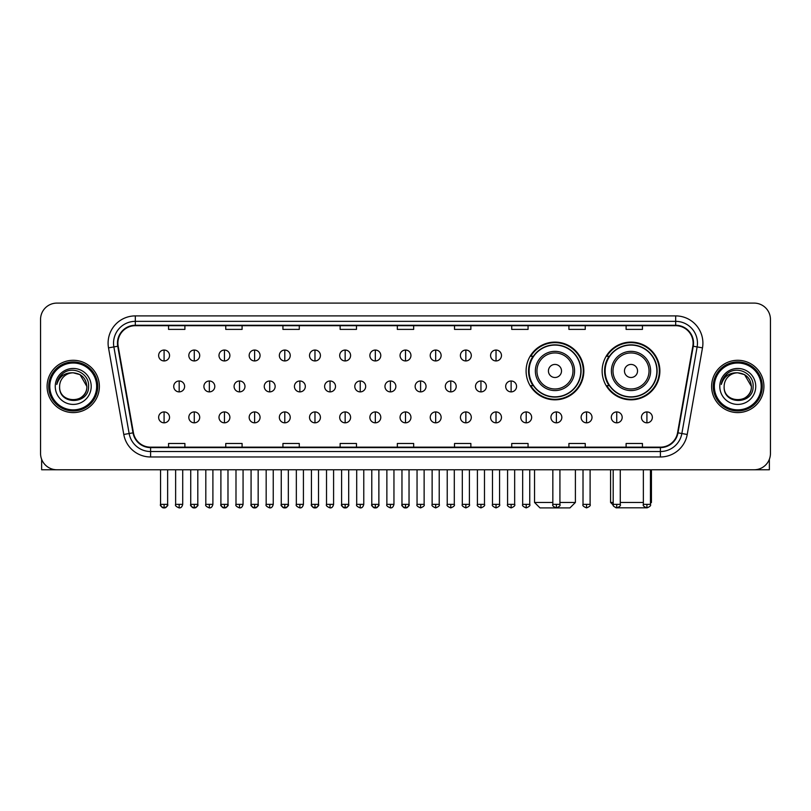 <?xml version="1.0" encoding="UTF-8"?>
<svg xmlns="http://www.w3.org/2000/svg" width="811" height="811" viewBox="0 0 811 811"><rect width="100%" height="100%" fill="white"/><g stroke="black" fill="none" stroke-linecap="round" stroke-linejoin="round"><path stroke-width="1.22" d="M602.137 370.962A28.872 28.872 0 0 0 631.009 399.833A28.872 28.872 0 0 0 659.88 370.962A28.872 28.872 0 0 0 631.009 342.1A28.872 28.872 0 0 0 602.137 370.962M526.096 370.962A28.872 28.872 0 0 0 554.967 399.833A28.872 28.872 0 0 0 583.839 370.962A28.872 28.872 0 0 0 554.967 342.1A28.872 28.872 0 0 0 526.096 370.962M533.02 385.671A26.418 26.418 0 0 1 533.02 356.262M609.061 385.671A26.418 26.418 0 0 1 609.061 356.262M40.55 319.433L40.55 453.43A16.342 16.342 0 0 0 56.892 469.772L754.108 469.772A16.342 16.342 0 0 0 770.45 453.43L770.45 319.433A16.342 16.342 0 0 0 754.108 303.101L56.892 303.101A16.342 16.342 0 0 0 40.55 319.433L40.55 453.43M47.089 386.431A26.145 26.145 0 0 0 73.233 412.586A26.145 26.145 0 0 0 99.378 386.431A26.145 26.145 0 0 0 73.233 360.287A26.145 26.145 0 0 0 47.089 386.431A26.145 26.145 0 0 0 73.233 412.586A26.145 26.145 0 0 0 99.378 386.431A26.145 26.145 0 0 0 73.233 360.287A26.145 26.145 0 0 0 47.089 386.431M711.622 386.431A26.145 26.145 0 0 0 737.767 412.586A26.145 26.145 0 0 0 763.911 386.431A26.145 26.145 0 0 0 737.767 360.287A26.145 26.145 0 0 0 711.622 386.431A26.145 26.145 0 0 0 737.767 412.586A26.145 26.145 0 0 0 763.911 386.431A26.145 26.145 0 0 0 737.767 360.287A26.145 26.145 0 0 0 711.622 386.431M117.899 343.134A17.426 17.426 0 0 1 135.325 325.698L675.675 325.698A17.426 17.426 0 0 1 692.837 346.155L677.57 432.77A17.426 17.426 0 0 1 660.397 447.165L150.603 447.165A17.426 17.426 0 0 1 133.43 432.77L118.163 346.155A17.426 17.426 0 0 1 117.899 343.134M117.463 343.134A17.862 17.862 0 0 0 117.737 346.236L133.004 432.841A17.862 17.862 0 0 0 150.603 447.601L660.397 447.601A17.862 17.862 0 0 0 677.996 432.841L693.263 346.236A17.862 17.862 0 0 0 675.675 325.262L135.325 325.262A17.862 17.862 0 0 0 117.463 343.134M108.512 347.858A27.239 27.239 0 0 1 135.325 315.895L675.675 315.895A27.239 27.239 0 0 1 702.488 347.858L687.221 434.473A27.239 27.239 0 0 1 660.397 456.978L150.603 456.978A27.239 27.239 0 0 1 123.779 434.473L108.512 347.858L113.875 346.915A21.785 21.785 0 0 1 135.325 321.349L675.675 321.349A21.785 21.785 0 0 1 697.125 346.915L681.858 433.52A21.785 21.785 0 0 1 660.397 451.524L150.603 451.524A21.785 21.785 0 0 1 129.142 433.52L113.875 346.915A21.785 21.785 0 0 1 113.54 343.134M754.108 303.101L56.892 303.101M56.892 469.772L754.108 469.772M770.45 453.43L770.45 319.433M677.996 432.841L681.858 433.52L697.125 346.915L702.488 347.858M397.329 325.698L397.329 329.388L413.671 329.388L413.671 325.698M340.133 325.698L340.133 329.388L356.475 329.388L356.475 325.698M282.938 325.698L282.938 329.388L299.279 329.388L299.279 325.698M225.752 325.698L225.752 329.388L242.094 329.388L242.094 325.698M168.556 325.698L168.556 329.388L184.898 329.388L184.898 325.698M454.525 325.698L454.525 329.388L470.867 329.388L470.867 325.698M511.721 325.698L511.721 329.388L528.062 329.388L528.062 325.698M568.906 325.698L568.906 329.388L585.248 329.388L585.248 325.698M626.102 325.698L626.102 329.388L642.444 329.388L642.444 325.698M413.671 447.165L413.671 443.485L397.329 443.485L397.329 447.165M356.475 447.165L356.475 443.485L340.133 443.485L340.133 447.165M299.279 447.165L299.279 443.485L282.938 443.485L282.938 447.165M242.094 447.165L242.094 443.485L225.752 443.485L225.752 447.165M184.898 447.165L184.898 443.485L168.556 443.485L168.556 447.165M470.867 447.165L470.867 443.485L454.525 443.485L454.525 447.165M528.062 447.165L528.062 443.485L511.721 443.485L511.721 447.165M585.248 447.165L585.248 443.485L568.906 443.485L568.906 447.165M642.444 447.165L642.444 443.485L626.102 443.485L626.102 447.165M41.635 459.3L41.635 469.772L104.822 469.772M96.651 386.431A23.418 23.418 0 0 0 73.233 363.014A23.418 23.418 0 0 0 49.806 386.431A23.418 23.418 0 0 0 73.233 409.859A23.418 23.418 0 0 0 96.651 386.431M97.746 386.431A24.512 24.512 0 0 0 73.233 361.919A24.512 24.512 0 0 0 48.721 386.431A24.512 24.512 0 0 0 73.233 410.944A24.512 24.512 0 0 0 97.746 386.431M86.848 386.431C86.037 378.159 81.505 373.628 73.233 372.817L80.046 374.641L86.848 386.431L80.046 374.641L73.233 372.817L80.046 374.641L86.848 386.431L80.046 374.641L73.233 372.817L80.046 374.641L86.848 386.431C87.679 404 58.777 404 59.619 386.431C58.402 405.338 89.21 404.912 88.571 386.431C89.585 373.465 72.584 365.224 62.792 373.577C59.375 376.426 57.378 380.055 56.79 384.455C59.355 376.345 64.839 372.462 73.233 372.817L80.046 374.641L86.848 386.431C87.679 404 58.777 404 59.619 386.431C58.777 404 87.679 404 86.848 386.431C87.679 404 58.777 404 59.619 386.431C58.777 404 87.679 404 86.848 386.431C87.679 404 58.777 404 59.619 386.431C58.777 404 87.679 404 86.848 386.431C87.679 404 58.777 404 59.619 386.431C58.777 404 87.679 404 86.848 386.431C87.679 404 58.777 404 59.619 386.431C58.777 404 87.679 404 86.848 386.431C87.679 404 58.777 404 59.619 386.431C58.777 404 87.679 404 86.848 386.431C87.679 404 58.777 404 59.619 386.431A13.615 13.615 0 0 1 73.233 372.817L80.046 374.641L86.848 386.431C87.395 397.005 73.801 404.03 65.509 397.654M55.26 386.431A17.974 17.974 0 0 0 73.233 404.415A17.974 17.974 0 0 0 91.207 386.431A17.974 17.974 0 0 0 73.233 368.458A17.974 17.974 0 0 0 55.26 386.431M62.782 373.577L58.767 378.352M58.524 378.818L58.879 378.159L58.524 378.818M559.925 502.455L575.394 502.455L569.94 507.899L539.984 507.899L534.54 502.455L552.838 502.455M561.506 370.962A6.539 6.539 0 0 0 554.967 364.433A6.539 6.539 0 0 0 548.429 370.962A6.539 6.539 0 0 0 554.967 377.5A6.539 6.539 0 0 0 561.506 370.962M574.573 370.962A19.606 19.606 0 0 0 554.967 351.356A19.606 19.606 0 0 0 535.361 370.962A19.606 19.606 0 0 0 554.967 390.578A19.606 19.606 0 0 0 574.573 370.962A19.606 19.606 0 0 1 554.967 390.578A19.606 19.606 0 0 1 535.361 370.962M580.838 370.962A25.871 25.871 0 0 0 554.967 345.091A25.871 25.871 0 0 0 529.096 370.962A25.871 25.871 0 0 0 554.967 396.843A25.871 25.871 0 0 0 580.838 370.962M583.291 370.962A28.324 28.324 0 0 1 530.759 385.671L533.385 385.671A26.114 26.114 0 0 0 572.242 390.547A26.114 26.114 0 0 0 572.242 351.386A26.114 26.114 0 0 0 533.385 356.262L530.759 356.262A28.324 28.324 0 0 1 583.291 370.962M646.083 507.808L615.934 507.808M620.273 502.455L643.366 502.455M650.452 502.455L651.436 502.455L650.452 503.438M637.547 370.962A6.539 6.539 0 0 0 631.009 364.433A6.539 6.539 0 0 0 624.47 370.962A6.539 6.539 0 0 0 631.009 377.5A6.539 6.539 0 0 0 637.547 370.962M650.615 370.962A19.606 19.606 0 0 0 631.009 351.356A19.606 19.606 0 0 0 611.393 370.962A19.606 19.606 0 0 0 631.009 390.578A19.606 19.606 0 0 0 650.615 370.962A19.606 19.606 0 0 1 631.009 390.578A19.606 19.606 0 0 1 611.393 370.962M656.88 370.962A25.871 25.871 0 0 0 631.009 345.091A25.871 25.871 0 0 0 605.138 370.962A25.871 25.871 0 0 0 631.009 396.843A25.871 25.871 0 0 0 656.88 370.962M610.582 469.772L610.582 502.455L613.197 502.455M659.333 370.962A28.324 28.324 0 0 1 606.8 385.671L609.426 385.671A26.114 26.114 0 0 0 648.283 390.547A26.114 26.114 0 0 0 648.283 351.386A26.114 26.114 0 0 0 609.426 356.262L606.8 356.262A28.324 28.324 0 0 1 659.333 370.962M164.086 350.048A5.444 5.444 0 0 0 158.642 355.492A5.444 5.444 0 0 0 164.086 360.946A5.444 5.444 0 0 0 169.54 355.492A5.444 5.444 0 0 0 164.086 350.048L164.086 360.946A5.444 5.444 0 0 0 169.54 355.492A5.444 5.444 0 0 0 164.086 350.048M194.265 350.048A5.444 5.444 0 0 0 188.821 355.492A5.444 5.444 0 0 0 194.265 360.946A5.444 5.444 0 0 0 199.709 355.492A5.444 5.444 0 0 0 194.265 350.048L194.265 360.946A5.444 5.444 0 0 0 199.709 355.492A5.444 5.444 0 0 0 194.265 350.048M224.444 350.048A5.444 5.444 0 0 0 218.99 355.492A5.444 5.444 0 0 0 224.444 360.946A5.444 5.444 0 0 0 229.888 355.492A5.444 5.444 0 0 0 224.444 350.048L224.444 360.946A5.444 5.444 0 0 0 229.888 355.492A5.444 5.444 0 0 0 224.444 350.048M254.613 350.048A5.444 5.444 0 0 0 249.17 355.492A5.444 5.444 0 0 0 254.613 360.946A5.444 5.444 0 0 0 260.067 355.492A5.444 5.444 0 0 0 254.613 350.048L254.613 360.946A5.444 5.444 0 0 0 260.067 355.492A5.444 5.444 0 0 0 254.613 350.048M284.793 350.048A5.444 5.444 0 0 0 279.349 355.492A5.444 5.444 0 0 0 284.793 360.946A5.444 5.444 0 0 0 290.237 355.492A5.444 5.444 0 0 0 284.793 350.048L284.793 360.946A5.444 5.444 0 0 0 290.237 355.492A5.444 5.444 0 0 0 284.793 350.048M314.972 350.048A5.444 5.444 0 0 0 309.528 355.492A5.444 5.444 0 0 0 314.972 360.946A5.444 5.444 0 0 0 320.416 355.492A5.444 5.444 0 0 0 314.972 350.048L314.972 360.946A5.444 5.444 0 0 0 320.416 355.492A5.444 5.444 0 0 0 314.972 350.048M345.151 350.048A5.444 5.444 0 0 0 339.697 355.492A5.444 5.444 0 0 0 345.151 360.946A5.444 5.444 0 0 0 350.595 355.492A5.444 5.444 0 0 0 345.151 350.048L345.151 360.946A5.444 5.444 0 0 0 350.595 355.492A5.444 5.444 0 0 0 345.151 350.048M375.321 350.048A5.444 5.444 0 0 0 369.877 355.492A5.444 5.444 0 0 0 375.321 360.946A5.444 5.444 0 0 0 380.775 355.492A5.444 5.444 0 0 0 375.321 350.048L375.321 360.946A5.444 5.444 0 0 0 380.775 355.492A5.444 5.444 0 0 0 375.321 350.048M405.5 350.048A5.444 5.444 0 0 0 400.056 355.492A5.444 5.444 0 0 0 405.5 360.946A5.444 5.444 0 0 0 410.944 355.492A5.444 5.444 0 0 0 405.5 350.048L405.5 360.946A5.444 5.444 0 0 0 410.944 355.492A5.444 5.444 0 0 0 405.5 350.048M435.679 350.048A5.444 5.444 0 0 0 430.225 355.492A5.444 5.444 0 0 0 435.679 360.946A5.444 5.444 0 0 0 441.123 355.492A5.444 5.444 0 0 0 435.679 350.048L435.679 360.946A5.444 5.444 0 0 0 441.123 355.492A5.444 5.444 0 0 0 435.679 350.048M465.849 350.048A5.444 5.444 0 0 0 460.405 355.492A5.444 5.444 0 0 0 465.849 360.946A5.444 5.444 0 0 0 471.303 355.492A5.444 5.444 0 0 0 465.849 350.048L465.849 360.946A5.444 5.444 0 0 0 471.303 355.492A5.444 5.444 0 0 0 465.849 350.048M496.028 350.048A5.444 5.444 0 0 0 490.584 355.492A5.444 5.444 0 0 0 496.028 360.946A5.444 5.444 0 0 0 501.472 355.492A5.444 5.444 0 0 0 496.028 350.048L496.028 360.946A5.444 5.444 0 0 0 501.472 355.492A5.444 5.444 0 0 0 496.028 350.048M179.18 380.988A5.444 5.444 0 0 0 173.726 386.431A5.444 5.444 0 0 0 179.18 391.885A5.444 5.444 0 0 0 184.624 386.431A5.444 5.444 0 0 0 179.18 380.988L179.18 391.885A5.444 5.444 0 0 0 184.624 386.431A5.444 5.444 0 0 0 179.18 380.988M209.35 380.988A5.444 5.444 0 0 0 203.906 386.431A5.444 5.444 0 0 0 209.35 391.885A5.444 5.444 0 0 0 214.803 386.431A5.444 5.444 0 0 0 209.35 380.988L209.35 391.885A5.444 5.444 0 0 0 214.803 386.431A5.444 5.444 0 0 0 209.35 380.988M239.529 380.988A5.444 5.444 0 0 0 234.085 386.431A5.444 5.444 0 0 0 239.529 391.885A5.444 5.444 0 0 0 244.973 386.431A5.444 5.444 0 0 0 239.529 380.988L239.529 391.885A5.444 5.444 0 0 0 244.973 386.431A5.444 5.444 0 0 0 239.529 380.988M269.708 380.988A5.444 5.444 0 0 0 264.254 386.431A5.444 5.444 0 0 0 269.708 391.885A5.444 5.444 0 0 0 275.152 386.431A5.444 5.444 0 0 0 269.708 380.988L269.708 391.885A5.444 5.444 0 0 0 275.152 386.431A5.444 5.444 0 0 0 269.708 380.988M299.877 380.988A5.444 5.444 0 0 0 294.434 386.431A5.444 5.444 0 0 0 299.877 391.885A5.444 5.444 0 0 0 305.331 386.431A5.444 5.444 0 0 0 299.877 380.988L299.877 391.885A5.444 5.444 0 0 0 305.331 386.431A5.444 5.444 0 0 0 299.877 380.988M330.057 380.988A5.444 5.444 0 0 0 324.613 386.431A5.444 5.444 0 0 0 330.057 391.885A5.444 5.444 0 0 0 335.511 386.431A5.444 5.444 0 0 0 330.057 380.988L330.057 391.885A5.444 5.444 0 0 0 335.511 386.431A5.444 5.444 0 0 0 330.057 380.988M360.236 380.988A5.444 5.444 0 0 0 354.792 386.431A5.444 5.444 0 0 0 360.236 391.885A5.444 5.444 0 0 0 365.68 386.431A5.444 5.444 0 0 0 360.236 380.988L360.236 391.885A5.444 5.444 0 0 0 365.68 386.431A5.444 5.444 0 0 0 360.236 380.988M390.415 380.988A5.444 5.444 0 0 0 384.961 386.431A5.444 5.444 0 0 0 390.415 391.885A5.444 5.444 0 0 0 395.859 386.431A5.444 5.444 0 0 0 390.415 380.988L390.415 391.885A5.444 5.444 0 0 0 395.859 386.431A5.444 5.444 0 0 0 390.415 380.988M420.585 380.988A5.444 5.444 0 0 0 415.141 386.431A5.444 5.444 0 0 0 420.585 391.885A5.444 5.444 0 0 0 426.039 386.431A5.444 5.444 0 0 0 420.585 380.988L420.585 391.885A5.444 5.444 0 0 0 426.039 386.431A5.444 5.444 0 0 0 420.585 380.988M450.764 380.988A5.444 5.444 0 0 0 445.32 386.431A5.444 5.444 0 0 0 450.764 391.885A5.444 5.444 0 0 0 456.208 386.431A5.444 5.444 0 0 0 450.764 380.988L450.764 391.885A5.444 5.444 0 0 0 456.208 386.431A5.444 5.444 0 0 0 450.764 380.988M480.943 380.988A5.444 5.444 0 0 0 475.489 386.431A5.444 5.444 0 0 0 480.943 391.885A5.444 5.444 0 0 0 486.387 386.431A5.444 5.444 0 0 0 480.943 380.988L480.943 391.885A5.444 5.444 0 0 0 486.387 386.431A5.444 5.444 0 0 0 480.943 380.988M511.123 380.988A5.444 5.444 0 0 0 505.669 386.431A5.444 5.444 0 0 0 511.123 391.885A5.444 5.444 0 0 0 516.566 386.431A5.444 5.444 0 0 0 511.123 380.988L511.123 391.885A5.444 5.444 0 0 0 516.566 386.431A5.444 5.444 0 0 0 511.123 380.988M164.086 411.927A5.444 5.444 0 0 0 158.642 417.371A5.444 5.444 0 0 0 164.086 422.825A5.444 5.444 0 0 0 169.54 417.371A5.444 5.444 0 0 0 164.086 411.927L164.086 422.825A5.444 5.444 0 0 0 169.54 417.371A5.444 5.444 0 0 0 164.086 411.927M194.265 411.927A5.444 5.444 0 0 0 188.821 417.371A5.444 5.444 0 0 0 194.265 422.825A5.444 5.444 0 0 0 199.709 417.371A5.444 5.444 0 0 0 194.265 411.927L194.265 422.825A5.444 5.444 0 0 0 199.709 417.371A5.444 5.444 0 0 0 194.265 411.927M224.444 411.927A5.444 5.444 0 0 0 218.99 417.371A5.444 5.444 0 0 0 224.444 422.825A5.444 5.444 0 0 0 229.888 417.371A5.444 5.444 0 0 0 224.444 411.927L224.444 422.825A5.444 5.444 0 0 0 229.888 417.371A5.444 5.444 0 0 0 224.444 411.927M254.613 411.927A5.444 5.444 0 0 0 249.17 417.371A5.444 5.444 0 0 0 254.613 422.825A5.444 5.444 0 0 0 260.067 417.371A5.444 5.444 0 0 0 254.613 411.927L254.613 422.825A5.444 5.444 0 0 0 260.067 417.371A5.444 5.444 0 0 0 254.613 411.927M284.793 411.927A5.444 5.444 0 0 0 279.349 417.371A5.444 5.444 0 0 0 284.793 422.825A5.444 5.444 0 0 0 290.237 417.371A5.444 5.444 0 0 0 284.793 411.927L284.793 422.825A5.444 5.444 0 0 0 290.237 417.371A5.444 5.444 0 0 0 284.793 411.927M314.972 411.927A5.444 5.444 0 0 0 309.528 417.371A5.444 5.444 0 0 0 314.972 422.825A5.444 5.444 0 0 0 320.416 417.371A5.444 5.444 0 0 0 314.972 411.927L314.972 422.825A5.444 5.444 0 0 0 320.416 417.371A5.444 5.444 0 0 0 314.972 411.927M345.151 411.927A5.444 5.444 0 0 0 339.697 417.371A5.444 5.444 0 0 0 345.151 422.825A5.444 5.444 0 0 0 350.595 417.371A5.444 5.444 0 0 0 345.151 411.927L345.151 422.825A5.444 5.444 0 0 0 350.595 417.371A5.444 5.444 0 0 0 345.151 411.927M375.321 411.927A5.444 5.444 0 0 0 369.877 417.371A5.444 5.444 0 0 0 375.321 422.825A5.444 5.444 0 0 0 380.775 417.371A5.444 5.444 0 0 0 375.321 411.927L375.321 422.825A5.444 5.444 0 0 0 380.775 417.371A5.444 5.444 0 0 0 375.321 411.927M405.5 411.927A5.444 5.444 0 0 0 400.056 417.371A5.444 5.444 0 0 0 405.5 422.825A5.444 5.444 0 0 0 410.944 417.371A5.444 5.444 0 0 0 405.5 411.927L405.5 422.825A5.444 5.444 0 0 0 410.944 417.371A5.444 5.444 0 0 0 405.5 411.927M435.679 411.927A5.444 5.444 0 0 0 430.225 417.371A5.444 5.444 0 0 0 435.679 422.825A5.444 5.444 0 0 0 441.123 417.371A5.444 5.444 0 0 0 435.679 411.927L435.679 422.825A5.444 5.444 0 0 0 441.123 417.371A5.444 5.444 0 0 0 435.679 411.927M465.849 411.927A5.444 5.444 0 0 0 460.405 417.371A5.444 5.444 0 0 0 465.849 422.825A5.444 5.444 0 0 0 471.303 417.371A5.444 5.444 0 0 0 465.849 411.927L465.849 422.825A5.444 5.444 0 0 0 471.303 417.371A5.444 5.444 0 0 0 465.849 411.927M496.028 411.927A5.444 5.444 0 0 0 490.584 417.371A5.444 5.444 0 0 0 496.028 422.825A5.444 5.444 0 0 0 501.472 417.371A5.444 5.444 0 0 0 496.028 411.927L496.028 422.825A5.444 5.444 0 0 0 501.472 417.371A5.444 5.444 0 0 0 496.028 411.927M526.207 411.927A5.444 5.444 0 0 0 520.763 417.371A5.444 5.444 0 0 0 526.207 422.825A5.444 5.444 0 0 0 531.651 417.371A5.444 5.444 0 0 0 526.207 411.927L526.207 422.825A5.444 5.444 0 0 0 531.651 417.371A5.444 5.444 0 0 0 526.207 411.927M556.387 411.927A5.444 5.444 0 0 0 550.933 417.371A5.444 5.444 0 0 0 556.387 422.825A5.444 5.444 0 0 0 561.83 417.371A5.444 5.444 0 0 0 556.387 411.927L556.387 422.825A5.444 5.444 0 0 0 561.83 417.371A5.444 5.444 0 0 0 556.387 411.927M586.556 411.927A5.444 5.444 0 0 0 581.112 417.371A5.444 5.444 0 0 0 586.556 422.825A5.444 5.444 0 0 0 592.01 417.371A5.444 5.444 0 0 0 586.556 411.927L586.556 422.825A5.444 5.444 0 0 0 592.01 417.371A5.444 5.444 0 0 0 586.556 411.927M616.735 411.927A5.444 5.444 0 0 0 611.291 417.371A5.444 5.444 0 0 0 616.735 422.825A5.444 5.444 0 0 0 622.179 417.371A5.444 5.444 0 0 0 616.735 411.927L616.735 422.825A5.444 5.444 0 0 0 622.179 417.371A5.444 5.444 0 0 0 616.735 411.927M646.914 411.927A5.444 5.444 0 0 0 641.46 417.371A5.444 5.444 0 0 0 646.914 422.825A5.444 5.444 0 0 0 652.358 417.371A5.444 5.444 0 0 0 646.914 411.927L646.914 422.825A5.444 5.444 0 0 0 652.358 417.371A5.444 5.444 0 0 0 646.914 411.927M769.365 459.3L769.365 469.772L706.178 469.772M761.194 386.431A23.418 23.418 0 0 0 737.767 363.014A23.418 23.418 0 0 0 714.349 386.431A23.418 23.418 0 0 0 737.767 409.859A23.418 23.418 0 0 0 761.194 386.431M762.279 386.431A24.512 24.512 0 0 0 737.767 361.919A24.512 24.512 0 0 0 713.254 386.431A24.512 24.512 0 0 0 737.767 410.944A24.512 24.512 0 0 0 762.279 386.431M724.152 386.431A13.615 13.615 0 0 1 737.767 372.817L744.579 374.641L751.381 386.431L744.579 374.641L737.767 372.817L744.579 374.641L751.381 386.431L744.579 374.641L737.767 372.817L744.579 374.641L751.381 386.431L744.579 374.641L737.767 372.817L744.579 374.641L751.381 386.431C752.223 404 723.321 404 724.152 386.431C722.936 405.338 753.743 404.912 753.105 386.431C754.118 373.465 737.118 365.224 727.325 373.577C723.909 376.426 721.912 380.055 721.324 384.455C723.888 376.345 729.373 372.462 737.767 372.817L744.579 374.641L751.381 386.431C752.223 404 723.321 404 724.152 386.431C723.321 404 752.223 404 751.381 386.431C752.223 404 723.321 404 724.152 386.431C723.321 404 752.223 404 751.381 386.431C752.223 404 723.321 404 724.152 386.431C723.321 404 752.223 404 751.381 386.431C752.223 404 723.321 404 724.152 386.431C723.321 404 752.223 404 751.381 386.431C752.223 404 723.321 404 724.152 386.431C723.321 404 752.223 404 751.381 386.431C751.929 397.005 738.334 404.03 730.042 397.654M737.767 372.817C746.039 373.628 750.58 378.159 751.381 386.431M719.793 386.431A17.974 17.974 0 0 0 737.767 404.415A17.974 17.974 0 0 0 755.74 386.431A17.974 17.974 0 0 0 737.767 368.458A17.974 17.974 0 0 0 719.793 386.431M727.325 373.577L723.311 378.352M723.057 378.818L723.422 378.159L723.057 378.818M675.675 315.895L675.675 325.262M113.875 346.915L117.737 346.236M150.603 456.978L150.603 447.601M660.397 447.601L660.397 456.978M123.779 434.473L133.004 432.841M693.263 346.236L697.125 346.915M135.325 315.895L135.325 325.262M681.858 433.52L687.221 434.473M572.982 370.962A18.014 18.014 0 0 0 554.967 352.947A18.014 18.014 0 0 0 536.953 370.962A18.014 18.014 0 0 0 554.967 388.976A18.014 18.014 0 0 0 572.982 370.962M649.023 370.962A18.014 18.014 0 0 0 631.009 352.947A18.014 18.014 0 0 0 612.994 370.962A18.014 18.014 0 0 0 631.009 388.976A18.014 18.014 0 0 0 649.023 370.962M179.18 504.361L175.632 504.361C174.923 505.496 176.099 506.672 179.18 507.899L179.18 504.361L182.718 504.361L182.718 469.772M209.35 504.361L205.812 504.361C205.092 505.496 206.278 506.672 209.35 507.899L209.35 504.361L212.898 504.361L212.898 469.772M239.529 504.361L235.991 504.361C235.271 505.496 236.447 506.672 239.529 507.899L239.529 504.361L243.067 504.361L243.067 469.772M269.708 504.361L266.17 504.361C265.45 505.496 266.626 506.672 269.708 507.899L269.708 504.361L273.246 504.361L273.246 469.772M299.877 504.361L296.339 504.361C295.62 505.496 296.806 506.672 299.877 507.899L299.877 504.361L303.426 504.361L303.426 469.772M330.057 504.361L326.519 504.361C325.799 505.496 326.985 506.672 330.057 507.899L330.057 504.361L333.595 504.361L333.595 469.772M360.236 504.361L356.698 504.361C355.978 505.496 357.154 506.672 360.236 507.899L360.236 504.361L363.774 504.361L363.774 469.772M390.415 504.361L386.867 504.361C386.158 505.496 387.334 506.672 390.415 507.899L390.415 504.361L393.953 504.361L393.953 469.772M420.585 504.361L417.047 504.361C416.327 505.496 417.513 506.672 420.585 507.899L420.585 504.361L424.133 504.361L424.133 469.772M450.764 504.361L447.226 504.361C446.506 505.496 447.682 506.672 450.764 507.899L450.764 504.361L454.302 504.361L454.302 469.772M480.943 504.361L477.405 504.361C476.686 505.496 477.861 506.672 480.943 507.899L480.943 504.361L484.481 504.361L484.481 469.772M511.123 504.361L507.574 504.361C506.855 505.496 508.041 506.672 511.123 507.899L511.123 504.361L514.661 504.361L514.661 469.772M164.086 504.361L160.548 504.361C159.828 505.496 161.014 506.672 164.086 507.899L164.086 504.361L167.634 504.361C168.343 505.496 167.167 506.672 164.086 507.899C162.342 508.071 161.166 506.885 160.548 504.361L160.548 469.772M194.265 504.361L190.727 504.361C190.007 505.496 191.183 506.672 194.265 507.899L194.265 504.361L197.803 504.361C198.523 505.496 197.347 506.672 194.265 507.899C192.521 508.071 191.345 506.885 190.727 504.361L190.727 469.772M224.444 504.361L220.896 504.361C220.186 505.496 221.362 506.672 224.444 507.899L224.444 504.361L227.982 504.361C228.702 505.496 227.516 506.672 224.444 507.899C222.701 508.071 221.515 506.885 220.896 504.361L220.896 469.772M254.613 504.361L251.075 504.361C250.356 505.496 251.542 506.672 254.613 507.899L254.613 504.361L258.162 504.361C258.881 505.496 257.695 506.672 254.613 507.899C252.88 508.071 251.694 506.885 251.075 504.361L251.075 469.772L251.075 504.361M284.793 504.361L281.255 504.361C280.535 505.496 281.711 506.672 284.793 507.899L284.793 504.361L288.331 504.361C289.051 505.496 287.875 506.672 284.793 507.899C283.049 508.071 281.873 506.885 281.255 504.361L281.255 469.772M314.972 504.361L311.434 504.361C310.714 505.496 311.89 506.672 314.972 507.899L314.972 504.361L318.51 504.361C319.23 505.496 318.054 506.672 314.972 507.899C313.228 508.071 312.053 506.885 311.434 504.361L311.434 469.772M345.151 504.361L341.603 504.361C340.884 505.496 342.07 506.672 345.151 507.899L345.151 504.361L348.689 504.361C349.409 505.496 348.223 506.672 345.151 507.899C343.408 508.071 342.222 506.885 341.603 504.361L341.603 469.772M375.321 504.361L371.783 504.361C371.063 505.496 372.249 506.672 375.321 507.899L375.321 504.361L378.869 504.361C379.578 505.496 378.402 506.672 375.321 507.899C373.577 508.071 372.401 506.885 371.783 504.361L371.783 469.772M405.5 504.361L401.962 504.361C401.242 505.496 402.418 506.672 405.5 507.899L405.5 504.361L409.038 504.361C409.758 505.496 408.582 506.672 405.5 507.899C403.756 508.071 402.58 506.885 401.962 504.361L401.962 469.772M435.679 504.361L432.131 504.361C431.422 505.496 432.598 506.672 435.679 507.899L435.679 504.361L439.217 504.361L439.217 469.772L439.217 504.361C439.937 505.496 438.751 506.672 435.679 507.899M465.849 504.361L462.311 504.361L462.311 469.772L462.311 504.361C461.591 505.496 462.777 506.672 465.849 507.899L465.849 504.361L469.397 504.361L469.397 469.772M496.028 504.361L492.49 504.361C491.77 505.496 492.946 506.672 496.028 507.899L496.028 504.361L499.566 504.361L499.566 469.772M526.207 504.361L522.669 504.361C521.949 505.496 523.125 506.672 526.207 507.899L526.207 504.361L529.745 504.361L529.745 469.772M556.387 504.361L552.838 504.361C552.119 505.496 553.305 506.672 556.387 507.899L556.387 504.361L559.925 504.361L559.925 469.772M586.556 504.361L583.018 504.361C582.298 505.496 583.484 506.672 586.556 507.899L586.556 504.361L590.104 504.361L590.104 469.772M616.735 504.361L613.197 504.361C612.477 505.496 613.653 506.672 616.735 507.899L616.735 504.361L620.273 504.361L620.273 469.772M646.914 504.361L643.366 504.361C642.657 505.496 643.833 506.672 646.914 507.899L646.914 504.361L650.452 504.361L650.452 469.772M575.394 469.772L575.394 502.455M534.54 469.772L534.54 502.455M651.436 469.772L651.436 502.455M613.288 505.162L610.582 502.455M175.632 504.361L175.632 469.772M182.718 504.361C182.1 506.885 180.924 508.071 179.18 507.899M205.812 504.361L205.812 469.772M212.898 504.361C212.279 506.885 211.093 508.071 209.35 507.899M235.991 504.361L235.991 469.772M243.067 504.361C242.448 506.885 241.272 508.071 239.529 507.899M266.17 504.361L266.17 469.772M273.246 504.361C272.628 506.885 271.452 508.071 269.708 507.899M296.339 504.361L296.339 469.772M303.426 504.361C302.807 506.885 301.621 508.071 299.877 507.899M326.519 504.361L326.519 469.772M333.595 504.361C332.986 506.885 331.8 508.071 330.057 507.899M356.698 504.361L356.698 469.772M363.774 504.361C363.156 506.885 361.98 508.071 360.236 507.899M386.867 504.361L386.867 469.772M393.953 504.361C393.335 506.885 392.159 508.071 390.415 507.899M417.047 504.361L417.047 469.772M424.133 504.361C424.842 505.496 423.666 506.672 420.585 507.899M447.226 504.361L447.226 469.772M454.302 504.361C455.022 505.496 453.846 506.672 450.764 507.899M477.405 504.361L477.405 469.772M484.481 504.361C485.201 505.496 484.015 506.672 480.943 507.899M507.574 504.361L507.574 469.772M514.661 504.361C515.38 505.496 514.194 506.672 511.123 507.899M164.086 507.899C165.829 508.071 167.015 506.885 167.634 504.361L167.634 469.772M194.265 507.899C196.009 508.071 197.185 506.885 197.803 504.361L197.803 469.772M224.444 507.899C226.188 508.071 227.364 506.885 227.982 504.361L227.982 469.772M254.613 507.899C256.357 508.071 257.543 506.885 258.162 504.361L258.162 469.772M284.793 507.899C286.536 508.071 287.712 506.885 288.331 504.361L288.331 469.772M314.972 507.899C316.716 508.071 317.892 506.885 318.51 504.361L318.51 469.772M345.151 507.899C346.885 508.071 348.071 506.885 348.689 504.361L348.689 469.772M375.321 507.899C377.064 508.071 378.25 506.885 378.869 504.361L378.869 469.772M405.5 507.899C407.244 508.071 408.42 506.885 409.038 504.361L409.038 469.772M432.131 504.361L432.131 469.772M469.397 504.361C470.116 505.496 468.93 506.672 465.849 507.899M492.49 504.361L492.49 469.772M499.566 504.361C500.286 505.496 499.11 506.672 496.028 507.899M522.669 504.361L522.669 469.772M529.745 504.361C530.465 505.496 529.289 506.672 526.207 507.899M552.838 504.361L552.838 469.772M559.925 504.361C560.644 505.496 559.458 506.672 556.387 507.899M583.018 504.361L583.018 469.772M590.104 504.361C590.813 505.496 589.638 506.672 586.556 507.899M613.197 504.361L613.197 469.772M620.273 504.361C620.993 505.496 619.817 506.672 616.735 507.899M643.366 504.361L643.366 469.772M650.452 504.361C651.172 505.496 649.986 506.672 646.914 507.899"/></g></svg>
